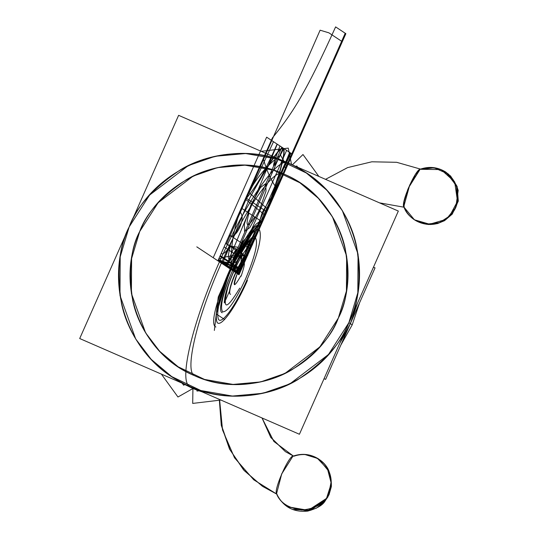 <?xml version="1.0" encoding="UTF-8"?>
<svg xmlns="http://www.w3.org/2000/svg" width="538" height="538" viewBox="0 0 538 538"><rect width="100%" height="100%" fill="white"/><g stroke="black" fill="none" stroke-linecap="round" stroke-linejoin="round"><path stroke-width="0.81" d="M328.032 496.735L324.145 502.149L316.465 508.121L307.971 511.046L287.279 506.729L309.316 510.488L326.317 498.531L307.373 510.892L287.279 506.729C281.401 502.082 277.83 497.724 276.579 493.669L276.438 493.198C279.753 502.553 288.22 508.161 301.825 510.031C315.577 508.733 324.522 503.481 328.671 494.274L331.011 482.438L327.521 469.028L317.467 458.41L304.501 454.381C322.78 457.381 331.731 468.114 331.361 486.581L329.041 494.731L325.06 501.093C322.585 505.283 316.774 508.618 307.635 511.1C293.23 512.485 282.874 506.675 276.579 493.669L281.562 474.186L292.901 456.204L281.791 473.655L276.566 493.642M329.095 471.611C323.385 456.17 303.546 451.375 293.809 456.237C312.874 449.654 326.882 463.79 329.095 471.604C332.027 479.049 331.933 486.493 328.832 493.938L326.317 498.531L328.832 493.938C331.933 486.493 332.027 479.049 329.095 471.611L318.799 459.089L329.095 471.604L331.314 483.346L326.378 498.84L310.85 510.259L292.437 509.432M329.095 471.604L318.799 459.089C310.634 453.971 302 453.009 292.901 456.204M262.483 486.332L276.761 494.113L262.483 486.332L276.761 494.113L262.483 486.332L244.245 470.615L229.968 449.761L221.501 425.457L219.645 400.198L221.501 425.457L229.968 449.761L244.245 470.615L262.483 486.332L243.579 469.909L229.538 449.122L221.286 425.376L219.356 400.232L221.286 425.376L229.538 449.122L243.579 469.909L262.483 486.332L277.097 494.274L262.483 486.332M262.019 417.959L270.796 437.495L285.416 451.671L270.796 437.495L262.019 417.959L270.796 437.495L285.416 451.671L270.796 437.495L262.019 417.959L273.889 441.469L293.358 456.036L273.889 441.469L262.019 417.959M293.809 456.237C290.036 452.223 272.174 492.546 276.976 494.207C272.174 492.546 290.036 452.223 293.809 456.237M403.91 207.191L379.525 202.86M420.117 169.255L408.382 188.024L404.072 200.903L404.125 207.285L403.668 203.082L407.73 189.618L415.363 174.467L420.111 169.255L408.382 188.024L404.072 200.903L404.125 207.285L414.421 219.8L428.463 224.359L439.411 222.658L426.358 224.185L414.421 219.8L430.689 224.541M458.194 190.371L455.827 207.359C452.391 214.662 446.923 219.76 439.411 222.658L449.62 216.034L457.515 201.293L454.677 181.857L441.066 169.571L420.958 169.309L434.173 167.795L448.591 174.151L457.354 187.903L457.535 202.416L455.82 207.359L457.535 202.416L456.48 185.28L445.948 172.16L456.883 186.377L457.535 202.416L456.466 185.247L445.948 172.16C437.764 167.042 429.136 166.081 420.05 169.275L409.761 184.89L403.729 206.747L409.761 184.89L420.05 169.275C439.21 164.628 451.927 171.662 458.194 190.371M428.725 224.507L446.19 219.376L455.827 207.359C452.391 214.662 446.923 219.76 439.411 222.658L428.463 224.359L414.421 219.8C409.539 216.525 405.975 212.167 403.729 206.747C408.611 217.493 416.943 223.411 428.725 224.507M182.147 383.164L183.633 385.221L185.032 384.421M338.341 318.066L319.875 346.875L284.918 373.466L260.614 381.933L233.021 384.421L204.521 379.438L178.139 366.802L159.611 351.247L145.576 332.76L131.4 293.452L131.608 258.543L139.698 231.528L131.608 258.543L131.4 293.452L145.576 332.76L159.611 351.247L178.139 366.802L204.521 379.438L233.021 384.421L260.614 381.933L284.918 373.466L319.875 346.875L338.341 318.066L346.425 291.051L346.64 256.142L332.457 216.827L318.422 198.347L299.895 182.786L318.422 198.347L332.457 216.827L346.64 256.142L346.425 291.051L338.341 318.066C363.627 264.703 337.279 195.496 283.439 173.868C231.004 149.544 162.167 177.157 139.698 231.528L158.165 202.718L193.115 176.121L217.426 167.661L245.012 165.166L273.519 170.156L299.895 182.786L273.519 170.156L245.012 165.166L217.426 167.661L193.115 176.121L158.165 202.718L139.698 231.528C114.406 284.891 140.761 354.098 194.601 375.719C247.029 400.043 315.873 372.43 338.341 318.066C347.427 301.119 349.74 278.072 345.282 248.926C339.633 220.634 317.588 188.273 283.694 173.982C250.157 158.892 211.205 164.682 186.37 179.692C161.696 196.148 146.141 213.425 139.698 231.528C130.606 248.469 128.293 271.515 132.758 300.668C138.407 328.96 160.452 361.321 194.346 375.611C227.883 390.696 266.835 384.912 291.67 369.902C316.344 353.446 331.899 336.163 338.341 318.066M197.016 389.64L196.995 391.039L199.517 390.736M283.58 161.064L283.391 160.109L281.825 160.297M297.669 167.204L296.747 165.926L296.129 166.531M324.031 378.725L325.631 379.377L375.047 267.863L373.446 267.211M350.339 323.62L348.88 322.659L357.824 292.773L358.059 254.158L342.376 210.674L326.848 190.23L306.357 173.021L277.178 159.053L245.651 153.532L215.133 156.289L188.246 165.65L149.584 195.065L129.16 226.935L149.584 195.065L188.246 165.65L215.133 156.289L245.651 153.532L277.178 159.053L306.357 173.021L326.848 190.23L342.376 210.674L358.059 254.158L357.824 292.773L348.88 322.659L350.339 323.62L357.629 302.907L350.339 323.62L339.848 343.036L346.21 332.148M161.393 374.125L177.97 397.004L192.934 388.51L197.009 390.111L192.934 388.51L192.691 403.413L220.896 400.05M202.032 391.825L198.939 390.803L202.032 391.832M291.556 164.534L288.267 148.105L261.246 151.333M292.349 164.884L302.981 154.52L318.866 176.437M359.626 302.652L352.208 324.858L348.88 322.659C358.933 303.909 361.496 278.422 356.553 246.175C350.312 214.884 325.92 179.087 288.435 163.283C251.333 146.592 208.253 152.994 180.781 169.598C153.491 187.802 136.282 206.915 129.16 226.935C119.106 245.678 116.544 271.172 121.48 303.412C127.728 334.703 152.113 370.5 189.605 386.304C226.7 402.996 269.787 396.593 297.258 379.989C324.548 361.792 341.758 342.679 348.88 322.659C322.887 386.069 240.15 415.639 181.588 382.444C127.197 355.288 102.805 282.954 129.16 226.935L120.209 256.814L119.974 295.429L135.663 338.913L151.185 359.357L171.683 376.566L151.185 359.357L135.663 338.913L119.974 295.429L120.209 256.814L129.16 226.935C155.152 163.518 237.89 133.949 296.451 167.143C350.843 194.305 375.228 266.64 348.88 322.659L328.456 354.522L289.794 383.937L262.9 393.298L232.389 396.055L200.862 390.541L171.683 376.566L200.862 390.541L232.389 396.055L262.9 393.298L289.794 383.937L328.456 354.522L348.88 322.659L352.208 324.858L340.729 345.295M79.705 338.536L178.616 115.334L398.335 211.057L299.424 434.26L79.705 338.536M328.886 32.831L342.309 41.708L246.74 257.366L226.485 243.963L320.11 30.195L328.886 32.831L342.309 41.708L246.74 257.366L226.485 243.963L320.11 30.195L328.886 32.831M241.044 270.224L234.709 266.061C232.039 271.798 231.865 271.67 234.185 265.685L219.934 256.256L272.336 138.004C292.928 112.798 306.142 92.079 335.618 26.9L345.867 33.679L241.044 270.224L234.709 266.061C232.039 271.798 231.865 271.67 234.185 265.685L219.934 256.256L272.336 138.004C292.928 112.798 306.142 92.079 335.618 26.9L345.867 33.679L241.044 270.224M292.443 154.238L239.02 274.797L217.903 260.829L271.327 140.27L292.443 154.238L239.02 274.797L217.903 260.829L271.327 140.27L292.443 154.245L239.02 274.797L217.903 260.829L271.327 140.27L292.443 154.238L239.02 274.797L217.903 260.829L271.334 140.27L292.443 154.238L265.732 214.514C255.046 227.379 247.709 238.435 233.25 270.977L217.903 260.829L244.622 200.546C255.301 187.681 262.645 176.632 277.097 144.083L292.443 154.238L239.02 274.797L196.794 246.855L230.378 269.081C240.056 243.512 238.778 242.665 226.545 266.539L217.903 260.829L271.334 140.27L279.968 145.986C270.291 171.555 271.569 172.402 283.802 148.522L273.492 141.702C257.144 177.224 247.83 196.141 245.543 198.455L217.91 260.822L239.02 274.797L266.66 212.423C266.996 208.825 274.871 188.952 290.278 152.805L271.334 140.27L217.903 260.829L239.02 274.797L217.903 260.829L271.334 140.27L292.443 154.238L239.02 274.797L217.903 260.829L271.334 140.27L292.443 154.238L271.334 140.27L266.949 150.149L217.91 260.822L239.02 274.797L292.443 154.238L271.334 140.27L217.91 260.822L239.02 274.797L292.443 154.238M238.516 274.461L213.223 257.729L266.646 137.17L291.939 153.902L265.227 214.185L238.516 274.461L213.223 257.729L266.646 137.17L291.939 153.902L238.516 274.461L230.008 268.832L283.089 148.051L292.262 154.117L238.489 274.447L230.008 268.832L283.089 148.051L292.262 154.117L238.489 274.447L230.008 268.832L283.089 148.051L292.262 154.117L238.489 274.447L230.008 268.832L283.089 148.051L292.262 154.117L238.489 274.447L230.008 268.832L283.089 148.051L292.262 154.117L238.489 274.447L230.008 268.832L283.089 148.051L292.262 154.117L238.489 274.447L291.919 153.888L292.336 154.171L238.912 274.723L236.424 273.075L289.847 152.523L292.336 154.171L238.912 274.723L236.424 273.075L289.847 152.523L292.336 154.171L244.38 262.362L244.299 259.955C243.035 259.719 240.365 264.057 236.276 272.981L233.189 270.937L286.613 150.384L292.329 154.164L238.912 274.723L233.189 270.937L286.613 150.384L289.7 152.422C285.819 161.481 284.306 166.592 285.16 167.755L286.855 166.518L238.906 274.723L238.495 274.447L291.919 153.888L292.336 154.171L238.912 274.723L238.495 274.447M237.278 273.647L222.396 263.795L249.773 197.977C288.26 128.306 294.145 132.2 267.426 209.659L237.278 273.647L222.396 263.795L249.82 197.87C268.61 163.054 279.76 146.484 283.264 148.165C286.33 150.828 281.065 171.292 267.473 209.551L237.278 273.647L222.396 263.795L249.82 197.87C268.59 163.095 279.74 146.531 283.264 148.165C286.31 150.875 281.044 171.333 267.473 209.551L237.278 273.647L222.396 263.795L249.773 197.977C288.24 128.34 294.125 132.234 267.426 209.659L237.278 273.647L222.396 263.795L249.773 197.977C288.24 128.34 294.125 132.234 267.426 209.659L237.278 273.647L222.396 263.795L249.773 197.977C288.24 128.34 294.125 132.234 267.426 209.659L237.278 273.647C232.752 287.245 233.916 288.012 240.762 275.947M277.265 144.191L292.147 154.043L236.485 273.116L226.074 266.229L277.265 144.191L292.147 154.043L236.485 273.116L226.074 266.229L277.265 144.191L292.147 154.043L236.485 273.116L226.074 266.229L277.265 144.191L292.147 154.043L236.485 273.116L226.074 266.229L277.265 144.191L292.147 154.043L236.485 273.116L226.074 266.229L277.265 144.191L292.147 154.043L236.485 273.116L226.074 266.229L277.265 144.191M239.282 274.198L242.268 267.46C240.345 266.391 240.466 261.771 242.638 253.613C233.828 266.714 231.797 265.368 236.538 249.578C228.314 263.069 226.283 261.724 230.446 245.55C226.041 252.228 222.94 254.871 221.158 253.492L218.172 260.231L239.282 274.198L242.268 267.46C240.345 266.391 240.466 261.771 242.638 253.613C233.828 266.714 231.797 265.368 236.538 249.578C228.314 263.069 226.283 261.724 230.446 245.55C226.041 252.228 222.94 254.871 221.158 253.492L218.172 260.231L239.282 274.198L245.18 260.89L224.07 246.922L218.172 260.231L239.282 274.198L245.18 260.89L224.07 246.922L218.172 260.231L239.282 274.198L245.294 260.634L250.419 248.879L229.437 234.998L218.172 260.231L239.282 274.198L250.419 248.879L229.437 234.998L218.172 260.231L239.282 274.198L246.707 257.44L236.74 249.134L225.597 243.472L218.172 260.231L239.282 274.198L246.707 257.44L242.329 254.091L237.601 247.191L230.284 246.128L225.597 243.472L218.172 260.231L239.282 274.198L241.32 269.599L220.21 255.624L218.172 260.231C223.593 261.845 227.729 262.779 230.58 263.035C232.315 265.819 235.214 269.538 239.282 274.198L241.32 269.599L220.21 255.624L218.172 260.231C223.593 261.845 227.729 262.779 230.58 263.035C232.315 265.819 235.214 269.538 239.282 274.198M238.193 274.245L229.02 268.18L281.825 147.21L292.235 154.097L238.193 274.245L229.02 268.18L281.825 147.21L292.235 154.097L238.193 274.245L229.02 268.18L281.825 147.21L292.235 154.097L238.193 274.245L229.02 268.18L281.825 147.21L292.235 154.097L238.193 274.245L229.02 268.18L281.825 147.21L292.235 154.097L238.193 274.245L229.02 268.18L281.825 147.21L292.235 154.097L238.193 274.245M224.669 319.552L216.189 313.936L230.533 269.182L253.364 230.035M255.846 236.821C248.307 228.791 212.571 309.444 222.187 312.773C212.571 309.444 248.307 228.791 255.846 236.821M245.503 279.081C255.079 256.35 258.381 242.584 255.422 237.783C250.513 237.372 242.887 248.28 232.537 270.506C222.961 293.237 219.652 307.003 222.618 311.805C227.527 312.222 235.153 301.314 245.503 279.081C235.153 301.307 227.527 312.215 222.618 311.805C219.652 307.01 222.961 293.244 232.537 270.506C242.88 248.28 250.506 237.372 255.422 237.783C258.388 242.577 255.079 256.344 245.503 279.081M247.648 255.328C243.781 251.212 225.456 292.558 230.392 294.266C225.456 292.558 243.781 251.212 247.648 255.328M239.565 273.56L266.922 211.838L245.805 197.863L239.719 211.609C242.894 214.628 242.927 219.847 239.814 227.265C236.431 234.501 232.84 237.319 229.033 235.718L218.455 259.592L239.565 273.56L250.143 249.693C246.969 246.673 246.935 241.454 250.049 234.037C253.432 226.801 257.023 223.983 260.829 225.577L266.922 211.838L245.805 197.863L218.455 259.592L239.565 273.56M243.425 264.851C241.454 262.746 232.093 283.869 234.608 284.743M233.357 272.167C227.386 286.008 224.366 296.27 224.285 302.961L229.477 291.246C230.136 286.633 232.053 280.681 235.227 273.405M239.477 273.761L262.403 222.026L241.293 208.051L218.367 259.793L226.021 264.857C233.606 253.385 235.536 254.662 231.824 268.697L239.477 273.761L262.403 222.026L241.293 208.051L218.367 259.793L239.477 273.761L262.403 222.026L254.75 216.955C247.164 228.428 245.227 227.15 248.946 213.122L241.293 208.051L218.367 259.793L239.477 273.761L262.403 222.026L241.293 208.051L218.367 259.793L239.477 273.761M259.37 210.304L266.001 191.077L265.785 183.586L260.533 187.466L250.984 204.756L244.346 223.983L244.561 231.481L249.814 227.601L259.37 210.304M239.746 288.139C225.947 311.018 222.033 310.534 228.004 286.687C234.272 266.512 249.094 241.172 252.524 244.756M247.796 255.422C243.936 251.307 225.61 292.659 230.54 294.367M241.132 276.189C246.612 259.706 245.207 258.778 236.908 273.398M215.886 326.996C202.665 322.423 251.791 211.562 262.154 222.591M231.125 269.572C220.203 295.295 215.967 311.838 218.401 319.216C221.481 325.261 235.691 305.732 246.915 280.022C257.83 254.299 262.073 237.749 259.639 230.378C256.559 224.326 242.349 243.855 231.125 269.572M238.368 274.36L291.791 153.807L292.336 154.171L238.912 274.723L238.368 274.36L345.214 33.248L345.759 33.612L292.336 154.171L238.912 274.723L238.368 274.36M263.681 219.148L242.907 241.387L218.246 297.037L214.359 330.446M247.44 280.372C235.469 307.797 220.311 328.631 217.022 322.188C214.42 314.32 218.946 296.667 230.594 269.222C241.871 243.438 256.128 223.055 260.338 226.693M245.294 199.033L218.441 259.612L240.647 271.118L265.308 215.469L245.294 199.033L218.441 259.612L240.647 271.118L265.308 215.469L245.294 199.033L218.441 259.612L240.647 271.118L265.308 215.469L245.294 199.033L218.441 259.612L240.647 271.118L265.308 215.469L245.294 199.033L218.441 259.612L240.647 271.118L265.308 215.469L245.294 199.033L218.441 259.612L240.647 271.118L265.308 215.469L245.294 199.033M241.138 270.015L267.985 209.43L248.395 192.032L218.502 259.477L241.138 270.015L267.985 209.43L248.395 192.032L218.502 259.477L241.138 270.015L267.985 209.43L248.395 192.032L218.502 259.477L241.138 270.015L267.985 209.43L248.395 192.032L218.502 259.477L241.138 270.015L267.985 209.43L248.395 192.032L218.502 259.477L241.138 270.015L267.985 209.43L248.395 192.032L218.502 259.477L241.138 270.015M263.27 158.448L218.798 258.818C229.06 255.53 238.529 254.696 247.204 256.323L277.09 188.878C271.239 180.896 266.633 170.754 263.27 158.448L218.798 258.818C229.06 255.53 238.529 254.696 247.204 256.323L277.09 188.878C271.239 180.896 266.633 170.754 263.27 158.448L218.798 258.818C229.06 255.53 238.529 254.696 247.204 256.323L277.09 188.878C271.239 180.896 266.633 170.754 263.27 158.448L218.798 258.818C229.06 255.53 238.529 254.696 247.204 256.323L277.09 188.878C271.239 180.896 266.633 170.754 263.27 158.448L218.798 258.818C229.06 255.53 238.529 254.696 247.204 256.323L277.09 188.878C271.239 180.896 266.633 170.754 263.27 158.448L218.798 258.818C229.06 255.53 238.529 254.696 247.204 256.323L277.09 188.878C271.239 180.896 266.633 170.754 263.27 158.448M242.477 266.996L286.956 166.625L280.574 155.2C265.113 166.417 252.793 182.301 243.6 202.839C234.548 223.472 230.399 244.763 231.158 266.714L242.477 266.996L286.956 166.625L280.574 155.2C265.113 166.417 252.793 182.301 243.6 202.839C234.548 223.472 230.399 244.763 231.158 266.714L242.477 266.996L286.956 166.625L280.574 155.2C265.113 166.417 252.793 182.301 243.6 202.839C234.548 223.472 230.399 244.763 231.158 266.714L242.477 266.996L286.956 166.625L280.574 155.2C265.113 166.417 252.793 182.301 243.6 202.839C234.548 223.472 230.399 244.763 231.158 266.714L242.477 266.996L286.956 166.625L280.574 155.2C265.113 166.417 252.793 182.301 243.6 202.839C234.548 223.472 230.399 244.763 231.158 266.714L242.477 266.996L286.956 166.625L280.574 155.2C265.12 166.417 252.793 182.301 243.6 202.839C234.548 223.472 230.399 244.763 231.158 266.714L242.477 266.996M290.883 153.202L292.336 154.171L238.912 274.723L237.46 273.761C242.167 263.27 245.301 254.366 246.875 247.05L257.009 229.632L262.295 212.248L271.327 197.332L277.722 177.446C281.878 171.837 286.263 163.754 290.883 153.202L292.336 154.171L238.912 274.723L237.46 273.761C242.167 263.27 245.301 254.366 246.875 247.05L257.009 229.632L262.295 212.248L271.327 197.332L277.722 177.446C281.878 171.837 286.263 163.754 290.883 153.202M189.605 386.304C177.836 380.843 194.46 315.228 223.209 253.633C248.764 197.453 279.101 155.428 288.435 163.283M283.694 173.982C274.864 166.329 244.891 209.235 221.252 263.371C197.204 317.01 184.319 370.756 194.346 375.611M287.231 506.702L309.289 510.495L326.317 498.531L307.312 510.905L287.198 506.675M219.645 400.198L222.537 429.976L234.507 457.771L253.734 479.795L276.761 494.113M404.125 207.285C412.135 225.657 432.108 226.33 439.411 222.658C424.085 228.932 407.105 217.682 404.125 207.285C399.633 205.025 416.735 166.04 420.958 169.309M192.934 388.51L184.837 384.535M293.694 456.17L285.416 451.671L293.694 456.17M262.228 418.053L270.634 437.172L285.416 451.671L270.634 437.172L262.228 418.053M325.537 179.342L347.602 167.607L371.832 161.797L396.674 162.301L420.514 169.107L396.674 162.301L371.832 161.797L347.602 167.607L325.537 179.342M441.066 169.571L450.582 175.98L457.145 186.538L458.295 201.051L452.276 214.084L444.543 220.674L437.428 223.613L428.82 224.514"/></g></svg>
